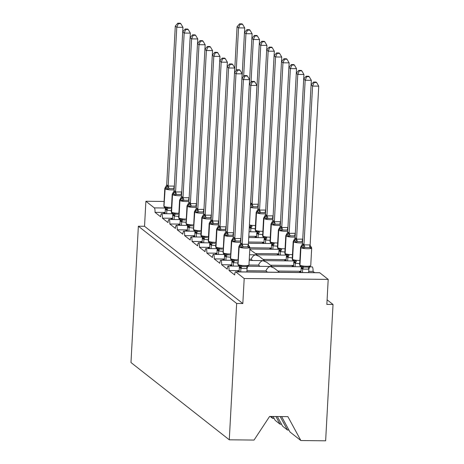 <?xml version="1.0" encoding="UTF-8"?>
<svg xmlns="http://www.w3.org/2000/svg" width="464" height="464" viewBox="0 0 464 464"><rect width="100%" height="100%" fill="white"/><g stroke="black" fill="none" stroke-linecap="round" stroke-linejoin="round"><path stroke-width="0.7" d="M281.607 416.568L289.971 431.978L300.869 440.545L325.641 440.8L333.024 304.477L327.097 299.819M277.866 271.034L300.997 271.272M308.717 271.353L313.043 271.399L314.638 272.652M279.438 272.269L300.405 272.484L299.46 271.742L300.974 271.759M288.921 430.041L287.489 430.024L280.175 416.556M246.947 270.715L265.889 270.912C267.107 268.256 268.598 266.788 270.355 266.516L274.137 268.105L279.461 272.287M248.072 266.22L301.055 266.771M165.207 212.454L155.017 212.344L160.643 216.769A3.816 0.911 90.6 0 1 161.571 213.649A3.816 0.911 90.6 0 1 162.417 218.167L168.043 222.587A3.816 0.911 90.6 0 1 168.971 219.466A3.816 0.911 90.6 0 1 169.818 223.984L175.444 228.404A3.816 0.911 90.6 0 1 176.372 225.284A3.816 0.911 90.6 0 1 177.225 229.802L182.845 234.221A3.816 0.911 90.6 0 1 183.773 231.107A3.816 0.911 90.6 0 1 184.626 235.619L190.252 240.039A3.816 0.911 90.6 0 1 191.18 236.924A3.816 0.911 90.6 0 1 192.026 241.437L197.652 245.862A3.816 0.911 90.6 0 1 198.58 242.742A3.816 0.911 90.6 0 1 199.427 247.254L205.053 251.679A3.816 0.911 90.6 0 1 205.981 248.559A3.816 0.911 90.6 0 1 206.828 253.071L212.454 257.497A3.816 0.911 90.6 0 1 213.382 254.376A3.816 0.911 90.6 0 1 214.235 258.895L219.861 263.314A3.816 0.911 90.6 0 1 220.789 260.194A3.816 0.911 90.6 0 1 221.635 264.712L227.261 269.132A3.816 0.911 90.6 0 1 228.189 266.017A3.816 0.911 90.6 0 1 229.036 270.529L239.227 270.634M229.036 270.529L234.662 274.949A3.816 0.911 90.6 0 1 235.59 271.834L319.597 272.704A3.816 0.911 90.6 0 1 319.76 272.768L328.199 279.398L244.192 278.528L242.834 303.543L144.536 226.275L138.359 226.212L130.976 362.535L229.28 439.802L236.657 303.479L138.359 226.212M235.59 271.834A3.816 0.911 90.6 0 1 235.753 271.898L319.76 272.768M270.466 265.217L293.596 265.454M272.032 266.452L293.004 266.667L292.059 265.924L293.567 265.936M281.52 424.218L280.082 424.206L275.906 416.51M287.489 430.024L282.57 426.161L277.339 416.521M248.959 264.996L258.483 265.095C259.707 262.438 261.197 260.971 262.955 260.698L266.736 262.288L272.055 266.469M249.278 259.254L251.082 259.272L252.654 260.507L249.209 260.472L293.654 260.954M221.635 264.712L231.826 264.816M263.065 259.399L286.195 259.637M264.631 260.635L285.604 260.849L284.652 260.107L286.166 260.118M274.114 418.4L272.681 418.389L271.637 416.463M280.082 424.206L275.169 420.343L273.07 416.481M251.082 259.272C252.306 256.621 253.796 255.154 255.554 254.875L259.335 256.47L264.654 260.652M249.522 254.753L286.253 255.13M214.235 258.895L224.419 258.999M255.658 253.582L278.789 253.82M257.23 254.811L278.203 255.032L277.252 254.284L278.765 254.301M206.828 253.071L217.019 253.182M249.899 247.776L271.388 248.002M249.852 249.011L270.796 249.214L269.851 248.466L271.365 248.484M199.427 247.254L209.618 247.364M248.501 242.022L263.987 242.185M271.446 243.496L248.431 243.258L263.395 243.391L262.45 242.649L263.958 242.666M192.026 241.437L202.217 241.541M248.808 236.286L256.586 236.362M264.045 237.678L248.745 237.522L255.995 237.574L255.049 236.831L256.557 236.849M184.626 235.619L194.816 235.724M177.225 229.802L187.41 229.906M169.818 223.984L180.009 224.089M162.417 218.167L172.608 218.271M239.198 271.115L237.69 271.104L238.658 271.863M246.883 271.933L267.455 272.142L265.889 270.912M231.797 265.298L230.289 265.28L231.258 266.046M248.095 266.203L260.055 266.324A5.597 5.348 -51.8 0 1 260.055 266.324L258.483 265.095M224.396 259.48L222.882 259.463L223.857 260.229M216.995 253.663L215.482 253.646L216.456 254.411M209.595 247.846L208.081 247.828L209.049 248.594M202.188 242.022L200.68 242.011L201.649 242.771M194.787 236.205L193.273 236.193L194.248 236.953M187.386 230.388L185.873 230.37L186.847 231.136M179.986 224.57L178.472 224.553L179.446 225.318M172.579 218.753L171.071 218.735L172.04 219.501M155.017 212.344A3.816 0.911 -89.4 0 0 154.332 207.895L145.893 201.26L144.536 226.275M165.178 212.935L163.67 212.918L164.639 213.684M244.192 278.528L235.753 271.898M309.842 266.858L312.197 266.887A3.816 0.911 90.6 0 1 313.043 271.399M333.024 304.477L326.847 304.413L328.199 279.398M272.681 418.389L270.216 416.452M300.869 440.545L287.889 416.631L269.601 416.446L254.046 440.058L229.28 439.802M145.893 201.26L164.094 201.451M242.834 303.543L236.657 303.479M249.806 249.47L257.253 254.835M164.807 207.501A1.27 1.218 -51.8 0 1 164.621 207.385L166.477 207.309L168.107 208.232L170.503 208.446M180.832 23.693L180.241 23.223L177.776 23.2L178.367 23.664L180.832 23.693L182.955 27.312L176.778 27.248L168.177 186.052L174.307 186.099A2.801 0.783 -71.4 0 0 173.803 188.668L169.169 188.622L167.452 189.312L165.544 187.81M182.955 27.312L174.093 190.82L174.945 191.104L175.578 191.986L181.76 191.934M178.367 23.664L176.778 27.248L175.299 26.083L166.692 185.003L168.177 186.052M165.138 213.684L165.335 208.255M171.309 210.644L166.918 210.262L165.393 208.968M166.68 213.701L166.866 210.244M166.477 207.309L166.878 210.134M167.452 189.312L168.171 186.168M174.151 189.817A5.469 0.957 -176.9 0 1 171.709 189.915A5.469 0.957 -176.9 0 1 165.12 188.86L164.946 188.72A5.469 0.957 -176.9 0 1 164.795 188.483L166.692 185.003M175.299 26.083L177.776 23.2M251.882 38.35L252.132 33.768L245.955 33.704L244.47 32.544L244.725 27.95L238.548 27.886L237.069 26.721L234.587 72.546M240.137 24.302L242.602 24.331L242.011 23.867L239.546 23.838L240.137 24.302L238.548 27.886L236.234 70.627M239.546 23.838L237.069 26.721M244.725 27.95L242.602 24.331M172.208 213.318A1.27 1.218 -51.8 0 1 172.028 213.202L173.878 213.127L175.508 214.049L177.903 214.264M181.708 191.922A2.801 0.783 -71.4 0 0 181.204 194.491L176.569 194.439L174.858 195.129L172.944 193.627M188.233 29.51L187.642 29.046L185.177 29.017L185.768 29.481L188.233 29.51L190.356 33.13L190.112 37.712M190.356 33.13L184.179 33.066L175.583 191.87M185.768 29.481L184.179 33.066L182.7 31.9L185.177 29.017M172.538 219.507L172.741 214.072M178.715 216.462L174.273 216.067L172.794 214.786M174.081 219.518L174.273 216.067M173.878 213.127L174.278 215.951M174.858 195.129L175.578 191.986M181.552 195.634A5.469 0.957 -176.9 0 1 179.11 195.733A5.469 0.957 -176.9 0 1 172.527 194.677L172.347 194.538A5.469 0.957 -176.9 0 1 172.196 194.3L174.093 190.82M179.614 219.136A1.27 1.218 -51.8 0 1 179.429 219.02L181.285 218.944L182.909 219.866L185.304 220.087M195.64 35.328L195.048 34.864L192.577 34.835L193.169 35.299L195.64 35.328L197.763 38.947L191.586 38.883L182.984 197.693L189.109 197.739A2.801 0.783 -71.4 0 0 188.604 200.309L183.97 200.262L182.259 200.947L180.345 199.445M197.763 38.947L188.9 202.455L189.747 202.739L190.379 203.621L196.562 203.574M193.169 35.299L191.586 38.883L190.101 37.717L181.494 196.637L182.984 197.693M179.945 225.324L180.142 219.89M186.116 222.279L181.72 221.902L180.2 220.609M181.488 225.342L181.673 221.885M181.285 218.944L181.679 221.769M182.259 200.947L182.978 197.803M188.952 201.451A5.469 0.957 -176.9 0 1 186.511 201.556A5.469 0.957 -176.9 0 1 179.928 200.494L179.748 200.355A5.469 0.957 -176.9 0 1 179.597 200.117L181.494 196.637M190.101 37.717L192.577 34.835M193.517 228.102L188.407 227.447A2.801 2.674 128.2 0 0 187.421 225.22L187.015 224.959L188.686 224.767L190.31 225.684L192.711 225.904M196.516 203.557A2.801 0.783 -71.4 0 0 196.011 206.126L191.377 206.08L189.66 206.764L187.752 205.268M203.041 41.145L202.449 40.681L199.978 40.652L200.57 41.122L203.041 41.145L205.163 44.764L196.301 208.278L196.974 208.417L197.78 209.438L203.963 209.392M205.163 44.764L198.986 44.701L190.385 203.51M200.57 41.122L198.986 44.701L197.507 43.541L199.978 40.652M187.346 231.142L187.543 225.713M188.889 231.159L189.074 227.702M188.407 227.447L187.601 226.426M188.686 224.767L189.08 227.592M189.66 206.764L190.379 203.621M196.353 207.269A5.469 0.957 -176.9 0 1 193.911 207.373A5.469 0.957 -176.9 0 1 187.328 206.318L187.149 206.178A5.469 0.957 -176.9 0 1 187.004 205.935L188.9 202.455M194.416 230.776A1.27 1.218 -51.8 0 1 194.23 230.654L196.086 230.585L197.716 231.507L200.112 231.722M203.916 209.374A2.801 0.783 -71.4 0 0 203.412 211.944L198.778 211.897L197.061 212.587L195.153 211.085M210.441 46.963L209.85 46.499L207.385 46.475L207.976 46.939L210.441 46.963L212.564 50.582L212.315 55.164M212.564 50.582L206.387 50.518L197.786 209.328M207.976 46.939L206.387 50.518L204.908 49.358L207.385 46.475M194.747 236.959L194.944 231.53M200.918 233.92L196.527 233.537L195.002 232.244M196.289 236.976L196.475 233.52M196.086 230.585L196.481 233.409M197.061 212.587L197.78 209.438M203.76 213.086A5.469 0.957 -176.9 0 1 201.318 213.191A5.469 0.957 -176.9 0 1 194.729 212.135L194.555 211.996A5.469 0.957 -176.9 0 1 194.404 211.752L196.301 208.278M246.947 29.655L247.538 30.125L250.009 30.148L249.417 29.684L246.947 29.655L244.47 32.544L241.988 78.364M247.538 30.125L245.955 33.704L243.635 76.444M252.132 33.768L250.009 30.148M274.085 55.808L274.334 51.226L268.157 51.162L266.678 49.996L266.933 45.408L260.756 45.344L259.277 44.179L259.533 39.585L253.356 39.521L251.871 38.361L249.394 84.181M254.939 35.943L257.41 35.966L256.818 35.502L254.347 35.479L254.939 35.943L253.356 39.521L251.041 82.261M254.347 35.479L251.871 38.361M259.533 39.585L257.41 35.966M261.748 41.296L262.34 41.76L264.811 41.783L264.219 41.319L261.748 41.296L259.277 44.179L250.67 203.099L251.343 203.238L252.149 204.259L258.332 204.212M262.34 41.76L260.756 45.344L252.155 204.148M255.287 228.74L250.896 228.358L249.371 227.064L249.116 231.78M250.659 231.797L250.844 228.34M258.286 204.195A2.801 0.783 108.6 0 0 257.781 206.764L253.147 206.718L251.43 207.408L252.149 204.259M250.85 228.23L250.456 225.405L252.085 226.328A2.801 0.783 108.6 0 0 250.896 228.358M266.933 45.408L264.811 41.783M269.155 47.113L269.746 47.577L272.211 47.606L271.62 47.137L269.155 47.113L266.678 49.996L258.071 208.916L258.744 209.055L259.55 210.082L265.733 210.03M269.746 47.577L268.157 51.162L259.556 209.966M262.688 234.558L258.297 234.175L256.772 232.882L256.517 237.597M258.059 237.614L258.245 234.158M265.686 210.012A2.801 0.783 108.6 0 0 265.182 212.582L260.548 212.535L258.831 213.225L257.259 211.654A1.27 1.218 128.2 0 0 256.499 212.773L255.554 230.283A5.469 0.957 3.1 0 0 262.137 231.339A5.469 0.957 3.1 0 0 262.868 231.339M258.918 209.2A2.801 2.674 -51.8 0 1 257.259 211.654L256.923 211.723M256.186 231.414L256 231.298A1.27 1.218 128.2 0 0 256.186 231.414L257.856 231.223L259.486 232.145A2.801 0.783 108.6 0 0 258.297 234.175M258.257 234.047L257.856 231.223M258.071 208.916L256.174 212.39L255.223 229.9A5.469 0.957 3.1 0 0 255.374 230.144L255.554 230.283A1.27 1.218 128.2 0 0 256 231.298L255.826 231.159A1.27 1.218 -51.8 0 1 255.374 230.144L256.325 212.634A5.469 0.957 -176.9 0 1 256.174 212.39M259.55 210.082L258.831 213.225M274.334 51.226L272.211 47.606M201.817 236.594A1.27 1.218 -51.8 0 1 201.631 236.472L203.487 236.402L205.117 237.324L207.512 237.539M217.842 52.78L217.251 52.316L214.786 52.293L215.377 52.757L217.842 52.78L219.965 56.405L213.788 56.341L205.187 215.145L211.317 215.192A2.801 0.783 -71.4 0 0 210.813 217.761L206.178 217.715L204.462 218.405L202.553 216.903M219.965 56.405L219.721 60.987M215.377 52.757L213.788 56.341L212.309 55.175L203.702 214.095L205.187 215.145M202.147 242.776L202.345 237.348M208.324 239.737L203.928 239.354L202.403 238.061M203.69 242.794L203.882 239.337M203.487 236.402L203.887 239.227M204.462 218.405L205.181 215.255M211.161 218.904A5.469 0.957 -176.9 0 1 208.719 219.008A5.469 0.957 -176.9 0 1 202.136 217.952L201.956 217.813A5.469 0.957 -176.9 0 1 201.805 217.57L203.702 214.095M212.309 55.175L214.786 52.293M281.491 61.625L281.735 57.043L275.558 56.979L274.079 55.813L265.478 214.623L266.957 215.899L273.139 215.847M277.147 53.395L279.612 53.424L279.021 52.96L276.556 52.931L277.147 53.395L275.558 56.979L266.962 215.783M270.094 240.375L265.652 239.981L264.173 238.699L263.917 243.42M265.46 243.432L265.652 239.981M273.087 215.83A2.801 0.783 108.6 0 0 272.583 218.405L267.948 218.353L266.237 219.043L264.66 217.477A1.27 1.218 128.2 0 0 263.906 218.59L262.955 236.101A5.469 0.957 3.1 0 0 269.543 237.156A5.469 0.957 3.1 0 0 270.268 237.156M266.324 215.018A2.801 2.674 -51.8 0 1 264.66 217.477L264.323 217.541M263.587 237.232L263.407 237.116A1.27 1.218 128.2 0 0 263.587 237.232L265.257 237.04L266.887 237.962A2.801 0.783 108.6 0 0 265.698 239.992M265.657 239.865L265.257 237.04M265.472 214.733L263.575 218.213L262.63 235.718A5.469 0.957 3.1 0 0 262.775 235.961L262.955 236.101A1.27 1.218 128.2 0 0 263.407 237.116L263.227 236.976A1.27 1.218 -51.8 0 1 262.775 235.961L263.726 218.451A5.469 0.957 -176.9 0 1 263.575 218.213M266.957 215.899L266.237 219.043M276.556 52.931L274.079 55.813M281.735 57.043L279.612 53.424M209.223 242.411A1.27 1.218 -51.8 0 1 209.038 242.295L210.894 242.22L212.518 243.142L214.913 243.356M225.249 58.603L224.657 58.133L222.186 58.11L222.778 58.574L225.249 58.603L227.372 62.222L221.195 62.159L212.593 220.963L218.718 221.009A2.801 0.783 -71.4 0 0 218.213 223.578L213.579 223.532L211.868 224.222L209.954 222.72M227.372 62.222L227.122 66.804M222.778 58.574L221.195 62.159L219.71 60.993L211.103 219.913L212.593 220.963M209.554 248.594L209.751 243.165M215.725 245.555L211.329 245.172L209.803 243.878M211.091 248.611L211.282 245.154M210.894 242.22L211.288 245.044M211.868 224.222L212.587 221.079M218.561 224.727A5.469 0.957 -176.9 0 1 216.12 224.825A5.469 0.957 -176.9 0 1 209.537 223.77L209.357 223.631A5.469 0.957 -176.9 0 1 209.206 223.393L211.103 219.913M219.71 60.993L222.186 58.11M296.293 73.26L296.542 68.678L290.365 68.614L288.886 67.454L289.142 62.86L282.965 62.797L281.48 61.631L272.873 220.551L273.725 220.835L274.357 221.717L280.54 221.67M284.548 59.212L287.019 59.241L286.427 58.777L283.956 58.748L284.548 59.212L282.965 62.797L274.363 221.601M277.495 246.193L273.099 245.816L271.579 244.522L271.324 249.238M272.867 249.255L273.052 245.798M280.488 221.653A2.801 0.783 108.6 0 0 279.983 224.222L275.349 224.17L273.638 224.86L272.061 223.294A1.27 1.218 128.2 0 0 271.307 224.408L270.355 241.918A5.469 0.957 3.1 0 0 276.944 242.974A5.469 0.957 3.1 0 0 277.669 242.974M273.725 220.835A2.801 2.674 -51.8 0 1 272.061 223.294L271.724 223.358M270.993 243.049L270.808 242.933A1.27 1.218 128.2 0 0 270.993 243.049L272.664 242.858L274.288 243.78A2.801 0.783 108.6 0 0 273.099 245.816M273.058 245.682L272.664 242.858M272.873 220.551L270.976 224.031L270.031 241.541A5.469 0.957 3.1 0 0 270.181 241.779L270.355 241.918A1.27 1.218 128.2 0 0 270.808 242.933L270.628 242.794A1.27 1.218 -51.8 0 1 270.181 241.779L271.127 224.269A5.469 0.957 -176.9 0 1 270.976 224.031M274.357 221.717L273.638 224.86M283.956 58.748L281.48 61.631M289.142 62.86L287.019 59.241M216.624 248.228A1.27 1.218 -51.8 0 1 216.439 248.112L218.295 248.037L219.919 248.959L222.314 249.174M232.65 64.421L232.058 63.957L229.587 63.928L230.179 64.392L232.65 64.421L234.772 68.04L228.595 67.976L219.994 226.78L226.119 226.832A2.801 0.783 -71.4 0 0 225.614 229.402L220.98 229.349L219.269 230.04L217.361 228.537M234.772 68.04L225.91 231.548L226.583 231.693L227.389 232.713L233.572 232.667M230.179 64.392L228.595 67.976L227.111 66.81L218.503 225.73L219.994 226.78M216.955 254.417L217.152 248.982M223.126 251.372L218.683 250.978L217.21 249.696M218.498 254.429L218.683 250.978M218.295 248.037L218.689 250.862M219.269 230.04L219.988 226.896M225.962 230.544A5.469 0.957 -176.9 0 1 223.52 230.643A5.469 0.957 -176.9 0 1 216.937 229.587L216.758 229.448A5.469 0.957 -176.9 0 1 216.607 229.21L218.503 225.73M227.111 66.81L229.587 63.928M291.357 64.566L291.949 65.035L294.42 65.059L293.828 64.595L291.357 64.566L288.886 67.454L280.279 226.368L281.126 226.652L281.758 227.534L287.941 227.488M291.949 65.035L290.365 68.614L281.764 227.424M284.896 252.016L280.5 251.633L278.98 250.34L278.725 255.055M280.268 255.072L280.453 251.616M287.895 227.47A2.801 0.783 108.6 0 0 287.39 230.04L282.756 229.993L281.039 230.678L279.461 229.112A1.27 1.218 128.2 0 0 278.707 230.231L277.762 247.735A5.469 0.957 3.1 0 0 284.345 248.791A5.469 0.957 3.1 0 0 285.07 248.791M281.126 226.652A2.801 2.674 -51.8 0 1 279.461 229.112L279.131 229.181M278.394 248.872L278.209 248.75A1.27 1.218 128.2 0 0 278.394 248.872L280.065 248.681L281.689 249.597A2.801 0.783 108.6 0 0 280.5 251.633M280.459 251.505L280.065 248.681M280.279 226.368L278.383 229.848L277.431 247.358A5.469 0.957 3.1 0 0 277.582 247.596L277.762 247.735A1.27 1.218 128.2 0 0 278.209 248.75L278.029 248.611A1.27 1.218 -51.8 0 1 277.582 247.596L278.528 230.092A5.469 0.957 -176.9 0 1 278.383 229.848M281.758 227.534L281.039 230.678M296.542 68.678L294.42 65.059M224.025 254.046A1.27 1.218 -51.8 0 1 223.839 253.93L225.695 253.854L227.325 254.777L229.721 254.997M233.525 232.65A2.801 0.783 -71.4 0 0 233.021 235.219L228.387 235.173L226.67 235.857L224.762 234.355M240.05 70.238L239.459 69.774L236.988 69.745L237.58 70.209L240.05 70.238L242.173 73.857L233.311 237.365L233.984 237.51L234.79 238.531L240.973 238.484M242.173 73.857L235.996 73.793L227.395 232.603M237.58 70.209L235.996 73.793L234.517 72.628L236.988 69.745M224.356 260.234L224.553 254.8M230.527 257.189L226.136 256.812L224.611 255.519M225.898 260.252L226.084 256.795M225.695 253.854L226.09 256.679M226.67 235.857L227.389 232.713M233.363 236.362A5.469 0.957 -176.9 0 1 230.927 236.466A5.469 0.957 -176.9 0 1 224.338 235.405L224.164 235.265A5.469 0.957 -176.9 0 1 224.013 235.028L225.91 231.548M314.157 82.488L316.622 82.517L316.03 82.047L313.565 82.024L314.157 82.488L312.568 86.072L303.972 244.876L310.149 244.94L318.745 86.136L312.568 86.072L311.089 84.906L311.344 80.318L305.167 80.249L303.688 79.089L303.943 74.495L297.766 74.431L296.287 73.271L287.68 232.191L288.353 232.331L289.159 233.351L295.342 233.305M299.355 70.853L301.82 70.876L301.229 70.412L298.764 70.389L299.355 70.853L297.766 74.431L289.165 233.241M292.297 257.833L287.906 257.45L286.381 256.157L286.126 260.872M287.668 260.89L287.854 257.433M295.295 233.288A2.801 0.783 108.6 0 0 294.791 235.857L290.157 235.811L288.44 236.501L286.868 234.929A1.27 1.218 128.2 0 0 286.108 236.048L285.163 253.559A5.469 0.957 3.1 0 0 291.746 254.614A5.469 0.957 3.1 0 0 292.471 254.608M288.527 232.47A2.801 2.674 -51.8 0 1 286.868 234.929L286.532 234.999M285.795 254.69L285.609 254.568A1.27 1.218 128.2 0 0 285.795 254.69L287.465 254.498L289.095 255.42A2.801 0.783 108.6 0 0 287.906 257.45M287.86 257.323L287.465 254.498M287.68 232.191L285.783 235.666L284.832 253.176A5.469 0.957 3.1 0 0 284.983 253.419L285.163 253.559A1.27 1.218 128.2 0 0 285.609 254.568L285.435 254.429A1.27 1.218 -51.8 0 1 284.983 253.419L285.934 235.909A5.469 0.957 -176.9 0 1 285.783 235.666M289.159 233.351L288.44 236.501M298.764 70.389L296.287 73.271M303.943 74.495L301.82 70.876M231.426 259.869A1.27 1.218 -51.8 0 1 231.24 259.747L233.096 259.678L234.726 260.594L237.121 260.814M240.926 238.467A2.801 0.783 -71.4 0 0 240.422 241.036L235.787 240.99L234.071 241.674L232.162 240.178M247.451 76.055L246.86 75.591L244.395 75.562L244.986 76.032L247.451 76.055L249.574 79.675L249.325 84.257M249.574 79.675L243.397 79.611L234.796 238.421M244.986 76.032L243.397 79.611L241.918 78.451L244.395 75.562M231.756 266.052L231.954 260.623M237.928 263.013L233.537 262.63L232.012 261.336M233.299 266.069L233.485 262.612M233.096 259.678L233.496 262.502M234.071 241.674L234.79 238.531M240.77 242.179A5.469 0.957 -176.9 0 1 238.328 242.283A5.469 0.957 -176.9 0 1 231.739 241.228L231.565 241.089A5.469 0.957 -176.9 0 1 231.414 240.845L233.311 237.365M306.165 76.206L306.756 76.67L309.221 76.693L308.63 76.229L306.165 76.206L303.688 79.089L295.081 238.009L295.754 238.148L296.56 239.169L302.743 239.122M306.756 76.67L305.167 80.249L296.566 239.059M299.703 263.651L295.307 263.268L293.782 261.974L293.526 266.69M295.069 266.707L295.255 263.25M302.696 239.105A2.801 0.783 108.6 0 0 302.192 241.674L297.557 241.628L295.841 242.318L294.269 240.746A1.27 1.218 128.2 0 0 293.509 241.866L292.564 259.376A5.469 0.957 3.1 0 0 299.147 260.432A5.469 0.957 3.1 0 0 299.877 260.426M295.928 238.287A2.801 2.674 -51.8 0 1 294.269 240.746L293.932 240.816M302.54 242.817A5.469 0.957 -176.9 0 1 300.098 242.921A5.469 0.957 -176.9 0 1 293.509 241.866L292.564 259.376A1.27 1.218 128.2 0 0 293.196 260.507L293.347 260.606M293.196 260.507L294.866 260.316L296.496 261.238A2.801 0.783 108.6 0 0 295.307 263.268M295.266 263.14L294.866 260.316M295.081 238.009L293.184 241.483L292.233 258.993A5.469 0.957 3.1 0 0 292.384 259.237A1.27 1.218 -51.8 0 0 292.836 260.246L293.602 260.768A2.801 2.674 -51.8 0 1 294.594 262.995M296.56 239.169L295.841 242.318M311.344 80.318L309.221 76.693M238.827 265.686A1.27 1.218 -51.8 0 1 238.647 265.565L240.497 265.495L242.127 266.417L244.522 266.632L246.761 266.464L248.066 265.779M248.658 245.7A2.801 2.674 128.2 0 0 248.953 245.885A1.27 1.218 -51.8 0 1 249.139 246.001L248.803 245.787L249.197 247.573L247.822 246.854L245.595 246.773L243.188 246.807L241.477 247.498L239.563 245.995M254.852 81.873L254.26 81.409L251.795 81.386L252.387 81.85L254.852 81.873L256.975 85.492L248.373 244.412L249.197 247.573M256.975 85.492L250.798 85.428L242.202 244.238L248.379 244.302M252.387 81.85L250.798 85.428L249.319 84.268L240.712 243.188L242.202 244.238M239.157 271.869L239.36 266.44M248.223 265.576L247.016 268.511L240.938 268.447L239.412 267.154M246.877 271.95L247.068 268.494M240.7 271.887L240.891 268.43M240.497 265.495L240.897 268.32M241.477 247.498L242.196 244.348M238.815 246.662L237.87 264.173A5.469 0.957 3.1 0 0 238.015 264.416A1.27 1.218 128.2 0 0 238.467 265.425L238.647 265.565A1.27 1.218 -51.8 0 1 238.194 264.555A5.469 0.957 3.1 0 0 244.783 265.611A5.469 0.957 3.1 0 0 248.971 264.903L249.916 247.393A5.469 0.957 -176.9 0 1 245.729 248.101A5.469 0.957 -176.9 0 1 239.146 247.045L238.966 246.906A5.469 0.957 -176.9 0 1 238.815 246.662L240.712 243.188M249.319 84.268L251.795 81.386M310.996 246.715A1.27 1.218 128.2 0 0 310.909 246.639L310.573 246.425L310.967 248.217L309.592 247.492L304.958 247.445L303.247 248.136L301.67 246.564A1.27 1.218 128.2 0 0 300.916 247.683L299.964 265.193A5.469 0.957 3.1 0 0 306.553 266.249A5.469 0.957 3.1 0 0 310.741 265.541L311.686 248.037A5.469 0.957 -176.9 0 1 307.499 248.739A5.469 0.957 -176.9 0 1 300.916 247.683L299.964 265.193A1.27 1.218 128.2 0 0 300.602 266.324L300.237 266.069A1.27 1.218 -51.8 0 1 299.79 265.054A5.469 0.957 3.1 0 1 299.64 264.811L300.585 247.3L302.482 243.826L303.972 244.876M313.565 82.024L311.089 84.906L302.482 243.826M310.149 244.94L310.967 248.217M308.647 272.588L308.838 269.132L302.708 269.085L301.182 267.792L300.927 272.507M302.47 272.525L302.661 269.068M300.602 266.324L302.273 266.133L303.897 267.055L308.531 267.102L309.993 266.214L308.838 269.132M303.334 244.11A2.801 2.674 -51.8 0 1 301.67 246.564L301.333 246.633M302.667 268.958L302.273 266.133M303.966 244.992L303.247 248.136M318.745 86.136L316.622 82.517M154.332 207.895L165.283 208.011M164.795 188.483L163.844 205.987A5.469 0.957 3.1 0 0 163.995 206.231A1.27 1.218 128.2 0 0 164.447 207.246L164.621 207.385A1.27 1.218 -51.8 0 1 164.175 206.37A5.469 0.957 3.1 0 0 170.758 207.425A5.469 0.957 3.1 0 0 171.489 207.425M167.365 185.148A2.801 2.674 128.2 0 1 165.7 187.601A1.27 1.218 128.2 0 0 164.946 188.72L163.995 206.231L165.12 188.86A1.27 1.218 -51.8 0 1 165.88 187.74A2.801 2.674 128.2 0 0 167.539 185.287M163.844 205.987L164.447 207.246A1.27 1.218 128.2 0 0 164.54 207.309M166.205 209.989A2.801 2.674 128.2 0 0 165.213 207.762L164.964 207.599M166.025 209.85A2.801 2.674 128.2 0 0 165.138 207.704M168.107 208.232A2.801 0.783 -71.4 0 0 166.918 210.262M168.229 186.041A2.801 0.487 -106.9 0 0 169.169 188.622M172.196 194.3L171.251 211.81A5.469 0.957 3.1 0 0 171.402 212.048A1.27 1.218 128.2 0 0 171.848 213.063L172.028 213.202A1.27 1.218 -51.8 0 1 171.576 212.187A5.469 0.957 3.1 0 0 178.164 213.243A5.469 0.957 3.1 0 0 178.889 213.243M174.766 190.965A2.801 2.674 128.2 0 1 173.101 193.424A1.27 1.218 128.2 0 0 172.347 194.538L171.576 212.187L172.527 194.677A1.27 1.218 -51.8 0 1 173.281 193.563A2.801 2.674 128.2 0 0 174.945 191.104M171.251 211.81L171.848 213.063A1.27 1.218 128.2 0 0 171.941 213.127M173.606 215.812A2.801 2.674 128.2 0 0 172.62 213.579L172.364 213.417M173.426 215.673A2.801 2.674 128.2 0 0 172.538 213.521M175.508 214.049A2.801 0.783 -71.4 0 0 174.319 216.079M175.63 191.858A2.801 0.487 -106.9 0 0 176.569 194.439M179.597 200.117L178.652 217.628A5.469 0.957 3.1 0 0 178.802 217.865A1.27 1.218 128.2 0 0 179.249 218.88L179.429 219.02A1.27 1.218 -51.8 0 1 178.976 218.005A5.469 0.957 3.1 0 0 185.565 219.06A5.469 0.957 3.1 0 0 186.29 219.06M182.166 196.782A2.801 2.674 128.2 0 1 180.508 199.242A1.27 1.218 128.2 0 0 179.748 200.355L178.976 218.005L179.928 200.494A1.27 1.218 -51.8 0 1 180.682 199.381A2.801 2.674 128.2 0 0 182.346 196.922M178.652 217.628L179.249 218.88A1.27 1.218 128.2 0 0 179.342 218.944M181.006 221.63A2.801 2.674 128.2 0 0 180.02 219.402L179.765 219.234M180.832 221.49A2.801 2.674 128.2 0 0 179.939 219.344M182.909 219.866A2.801 0.783 -71.4 0 0 181.72 221.902M183.036 197.676A2.801 0.487 -106.9 0 0 183.97 200.262M187.015 224.959A1.27 1.218 -51.8 0 1 186.383 223.822A5.469 0.957 3.1 0 0 192.966 224.883A5.469 0.957 3.1 0 0 193.691 224.878M187.004 205.935L186.052 223.445A5.469 0.957 3.1 0 0 186.203 223.683L187.328 206.318A1.27 1.218 -51.8 0 1 188.082 205.198A2.801 2.674 128.2 0 0 189.747 202.739M189.567 202.6A2.801 2.674 128.2 0 1 187.908 205.059A1.27 1.218 128.2 0 0 187.149 206.178L186.203 223.683A1.27 1.218 128.2 0 0 186.743 224.762M188.233 227.308A2.801 2.674 128.2 0 0 187.34 225.162M190.31 225.684A2.801 0.783 -71.4 0 0 189.126 227.72M190.437 203.493A2.801 0.487 -106.9 0 0 191.377 206.08M194.404 211.752L193.453 229.262A5.469 0.957 3.1 0 0 193.604 229.506A1.27 1.218 128.2 0 0 194.056 230.515L194.23 230.654A1.27 1.218 -51.8 0 1 193.784 229.645A5.469 0.957 3.1 0 0 200.367 230.701A5.469 0.957 3.1 0 0 201.092 230.695M196.974 208.417A2.801 2.674 128.2 0 1 195.309 210.876A1.27 1.218 128.2 0 0 194.555 211.996L193.604 229.506L194.729 212.135A1.27 1.218 -51.8 0 1 195.489 211.016A2.801 2.674 128.2 0 0 197.148 208.556M193.453 229.262L194.056 230.515A1.27 1.218 128.2 0 0 194.149 230.585M195.814 233.264A2.801 2.674 128.2 0 0 194.822 231.037L194.567 230.875M195.634 233.125A2.801 2.674 128.2 0 0 194.747 230.979M197.716 231.507A2.801 0.783 -71.4 0 0 196.527 233.537M197.838 209.31A2.801 0.487 -106.9 0 0 198.778 211.897M258.123 207.907A5.469 0.957 -176.9 0 1 255.687 208.011A5.469 0.957 -176.9 0 1 250.374 207.443M249.423 224.953A5.469 0.957 3.1 0 0 254.736 225.521A5.469 0.957 3.1 0 0 255.461 225.516M249.365 226.055A2.801 2.674 -51.8 0 1 250.003 227.946M249.365 226.009A2.801 2.674 -51.8 0 1 250.177 228.085M251.343 203.238A2.801 2.674 -51.8 0 1 250.496 205.117M251.517 203.377A2.801 2.674 -51.8 0 1 250.479 205.436M253.147 206.718A2.801 0.487 73.1 0 1 252.207 204.131M265.53 213.73A5.469 0.957 -176.9 0 1 263.088 213.829A5.469 0.957 -176.9 0 1 256.499 212.773L256.325 212.634A1.27 1.218 -51.8 0 1 257.079 211.514A2.801 2.674 -51.8 0 0 258.744 209.055M255.919 231.223A1.27 1.218 -51.8 0 1 255.826 231.159L255.223 229.9M256.517 231.617A2.801 2.674 -51.8 0 1 257.404 233.763M256.343 231.513L256.592 231.675A2.801 2.674 -51.8 0 1 257.584 233.902M260.548 212.535A2.801 0.487 73.1 0 1 259.608 209.948M201.805 217.57L200.854 235.08A5.469 0.957 3.1 0 0 201.005 235.323A1.27 1.218 128.2 0 0 201.457 236.333L201.631 236.472A1.27 1.218 -51.8 0 1 201.185 235.463A5.469 0.957 3.1 0 0 207.768 236.518A5.469 0.957 3.1 0 0 208.498 236.512M204.375 214.235A2.801 2.674 128.2 0 1 202.71 216.694A1.27 1.218 128.2 0 0 201.956 217.813L201.185 235.463L202.136 217.952A1.27 1.218 -51.8 0 1 202.89 216.833A2.801 2.674 128.2 0 0 204.554 214.374M200.854 235.08L201.457 236.333A1.27 1.218 128.2 0 0 201.55 236.402M203.215 239.082A2.801 2.674 128.2 0 0 202.223 236.855L201.973 236.692M203.035 238.943A2.801 2.674 128.2 0 0 202.147 236.797M205.117 237.324A2.801 0.783 -71.4 0 0 203.928 239.354M205.239 215.128A2.801 0.487 -106.9 0 0 206.178 217.715M272.931 219.547A5.469 0.957 -176.9 0 1 270.489 219.646A5.469 0.957 -176.9 0 1 263.906 218.59L263.726 218.451A1.27 1.218 -51.8 0 1 264.48 217.338A2.801 2.674 -51.8 0 0 266.145 214.878M263.32 237.04A1.27 1.218 -51.8 0 1 263.227 236.976L262.63 235.718M263.917 237.435A2.801 2.674 -51.8 0 1 264.805 239.581M263.743 237.33L263.999 237.493A2.801 2.674 -51.8 0 1 264.985 239.726M267.948 218.353A2.801 0.487 73.1 0 1 267.009 215.772M209.206 223.393L208.261 240.897A5.469 0.957 3.1 0 0 208.411 241.141A1.27 1.218 128.2 0 0 208.858 242.156L209.038 242.295A1.27 1.218 -51.8 0 1 208.585 241.28A5.469 0.957 3.1 0 0 215.174 242.336A5.469 0.957 3.1 0 0 215.899 242.336M211.775 220.058A2.801 2.674 128.2 0 1 210.111 222.511A1.27 1.218 128.2 0 0 209.357 223.631L208.585 241.28L209.537 223.77A1.27 1.218 -51.8 0 1 210.291 222.65A2.801 2.674 128.2 0 0 211.955 220.197M208.261 240.897L208.858 242.156A1.27 1.218 128.2 0 0 208.951 242.22M210.615 244.899A2.801 2.674 128.2 0 0 209.629 242.672L209.374 242.51M210.436 244.76A2.801 2.674 128.2 0 0 209.548 242.614M212.518 243.142A2.801 0.783 -71.4 0 0 211.329 245.172M212.64 220.945A2.801 0.487 -106.9 0 0 213.579 223.532M280.331 225.365A5.469 0.957 -176.9 0 1 277.89 225.463A5.469 0.957 -176.9 0 1 271.307 224.408L271.127 224.269A1.27 1.218 -51.8 0 1 271.887 223.155A2.801 2.674 -51.8 0 0 273.545 220.696M270.721 242.858A1.27 1.218 -51.8 0 1 270.628 242.794L270.031 241.541M271.318 243.258A2.801 2.674 -51.8 0 1 272.206 245.404M271.144 243.148L271.399 243.316A2.801 2.674 -51.8 0 1 271.399 243.316A2.801 2.674 -51.8 0 1 272.385 245.543M275.349 224.17A2.801 0.487 73.1 0 1 274.41 221.589M216.607 229.21L215.661 246.72A5.469 0.957 3.1 0 0 215.812 246.958A1.27 1.218 128.2 0 0 216.259 247.973L216.439 248.112A1.27 1.218 -51.8 0 1 215.986 247.097A5.469 0.957 3.1 0 0 222.575 248.153A5.469 0.957 3.1 0 0 223.3 248.153M219.176 225.875A2.801 2.674 128.2 0 1 217.517 228.334A1.27 1.218 128.2 0 0 216.758 229.448L215.986 247.097L216.937 229.587A1.27 1.218 -51.8 0 1 217.691 228.474A2.801 2.674 128.2 0 0 219.356 226.014M215.661 246.72L216.259 247.973A1.27 1.218 128.2 0 0 216.352 248.037M218.016 250.722A2.801 2.674 128.2 0 0 217.03 248.489L216.775 248.327M217.842 250.583A2.801 2.674 128.2 0 0 216.949 248.431M219.919 248.959A2.801 0.783 -71.4 0 0 218.73 250.989M220.046 226.768A2.801 0.487 -106.9 0 0 220.98 229.349M287.732 231.182A5.469 0.957 -176.9 0 1 285.29 231.287A5.469 0.957 -176.9 0 1 278.707 230.231L278.528 230.092A1.27 1.218 -51.8 0 1 279.287 228.972A2.801 2.674 -51.8 0 0 280.946 226.513M278.122 248.675A1.27 1.218 -51.8 0 1 278.029 248.611L277.431 247.358M278.719 249.075A2.801 2.674 -51.8 0 1 279.612 251.221M278.545 248.965L278.8 249.133A2.801 2.674 -51.8 0 1 279.786 251.36M282.756 229.993A2.801 0.487 73.1 0 1 281.816 227.406M224.013 235.028L223.062 252.538A5.469 0.957 3.1 0 0 223.213 252.776A1.27 1.218 128.2 0 0 223.66 253.791L223.839 253.93A1.27 1.218 -51.8 0 1 223.393 252.915A5.469 0.957 3.1 0 0 229.976 253.97A5.469 0.957 3.1 0 0 230.701 253.97M226.583 231.693A2.801 2.674 128.2 0 1 224.918 234.152A1.27 1.218 128.2 0 0 224.164 235.265L223.213 252.776L224.338 235.405A1.27 1.218 -51.8 0 1 225.092 234.291A2.801 2.674 128.2 0 0 226.757 231.832M223.062 252.538L223.66 253.791A1.27 1.218 128.2 0 0 223.752 253.854M225.417 256.54A2.801 2.674 128.2 0 0 224.431 254.313L224.176 254.144M225.243 256.401A2.801 2.674 128.2 0 0 224.356 254.255M227.325 254.777A2.801 0.783 -71.4 0 0 226.136 256.812M227.447 232.586A2.801 0.487 -106.9 0 0 228.387 235.173M295.133 237A5.469 0.957 -176.9 0 1 292.697 237.104A5.469 0.957 -176.9 0 1 286.108 236.048L285.934 235.909A1.27 1.218 -51.8 0 1 286.688 234.79A2.801 2.674 -51.8 0 0 288.353 232.331M285.522 254.492A1.27 1.218 -51.8 0 1 285.435 254.429L284.832 253.176M286.126 254.893A2.801 2.674 -51.8 0 1 287.013 257.039M285.946 254.788L286.201 254.951A2.801 2.674 -51.8 0 1 287.193 257.178M290.157 235.811A2.801 0.487 73.1 0 1 289.217 233.224M231.414 240.845L230.463 258.355A5.469 0.957 3.1 0 0 230.614 258.593A1.27 1.218 128.2 0 0 231.066 259.608L231.24 259.747A1.27 1.218 -51.8 0 1 230.794 258.732A5.469 0.957 3.1 0 0 237.377 259.794A5.469 0.957 3.1 0 0 238.107 259.788M233.984 237.51A2.801 2.674 128.2 0 1 232.319 239.969A1.27 1.218 128.2 0 0 231.565 241.089L230.614 258.593L231.739 241.228A1.27 1.218 -51.8 0 1 232.499 240.108A2.801 2.674 128.2 0 0 234.158 237.649M230.463 258.355L231.066 259.608A1.27 1.218 128.2 0 0 231.159 259.672M232.824 262.357A2.801 2.674 128.2 0 0 231.832 260.13L231.582 259.968M232.644 262.218A2.801 2.674 128.2 0 0 231.756 260.072M234.726 260.594A2.801 0.783 -71.4 0 0 233.537 262.63M234.848 238.403A2.801 0.487 -106.9 0 0 235.787 240.99M295.754 238.148A2.801 2.674 -51.8 0 1 294.089 240.607A1.27 1.218 -51.8 0 0 293.335 241.727A5.469 0.957 -176.9 0 1 293.184 241.483M292.929 260.316A1.27 1.218 -51.8 0 1 292.836 260.246L292.233 258.993M293.526 260.71A2.801 2.674 -51.8 0 1 294.414 262.856M297.557 241.628A2.801 0.487 73.1 0 1 296.618 239.041M241.384 243.327A2.801 2.674 128.2 0 1 239.72 245.787A1.27 1.218 128.2 0 0 238.966 246.906L238.015 264.416L239.146 247.045A1.27 1.218 -51.8 0 1 239.9 245.926A2.801 2.674 128.2 0 0 241.564 243.467M249.916 247.393L249.139 246.001A1.27 1.218 -51.8 0 1 249.226 246.077M249.319 246.14A1.27 1.218 128.2 0 0 249.133 246.024A2.801 2.674 128.2 0 1 248.727 245.763L248.507 245.531M237.87 264.173L238.467 265.425A1.27 1.218 128.2 0 0 238.56 265.495M240.224 268.175A2.801 2.674 128.2 0 0 239.238 265.947L238.983 265.785M240.045 268.035A2.801 2.674 128.2 0 0 239.157 265.889M242.127 266.417A2.801 0.783 -71.4 0 0 240.938 268.447M246.761 266.464A2.801 0.487 -106.9 0 0 247.016 268.511M242.249 244.221A2.801 0.487 -106.9 0 0 243.188 246.807M248.327 244.284A2.801 0.783 -71.4 0 0 247.822 246.854M310.283 246.169L310.497 246.401A2.801 2.674 -51.8 0 0 310.903 246.662A1.27 1.218 -51.8 0 1 311.089 246.778L310.909 246.639A1.27 1.218 128.2 0 0 310.729 246.523A2.801 2.674 -51.8 0 1 310.428 246.338M303.154 243.965A2.801 2.674 -51.8 0 1 301.49 246.425A1.27 1.218 -51.8 0 0 300.736 247.544A5.469 0.957 -176.9 0 1 300.585 247.3M300.33 266.133A1.27 1.218 -51.8 0 1 300.237 266.069L299.64 264.811M308.786 269.149A2.801 0.487 73.1 0 1 308.531 267.102M302.708 269.085A2.801 0.783 108.6 0 1 303.897 267.055M300.927 266.527A2.801 2.674 -51.8 0 1 301.815 268.673M300.753 266.423L301.008 266.585A2.801 2.674 -51.8 0 1 301.994 268.813M309.592 247.492A2.801 0.783 108.6 0 1 310.097 244.922M304.958 247.445A2.801 0.487 73.1 0 1 304.019 244.859M228.189 266.017L239.285 266.127M220.789 260.194L231.884 260.31M213.382 254.376L224.483 254.492M205.981 248.559L217.082 248.675M198.58 242.742L209.676 242.858M191.18 236.924L202.275 237.04M183.773 231.107L194.874 231.217M176.372 225.284L187.473 225.4M168.971 219.466L180.067 219.582M161.571 213.649L172.666 213.765M249.052 231.78L256.644 231.861M249.829 249.011L278.852 249.313M186.052 223.445L187.166 225.057M247.712 266.643L248.971 264.903M311.089 246.778L311.686 248.037M309.482 267.281L310.741 265.541"/></g></svg>
